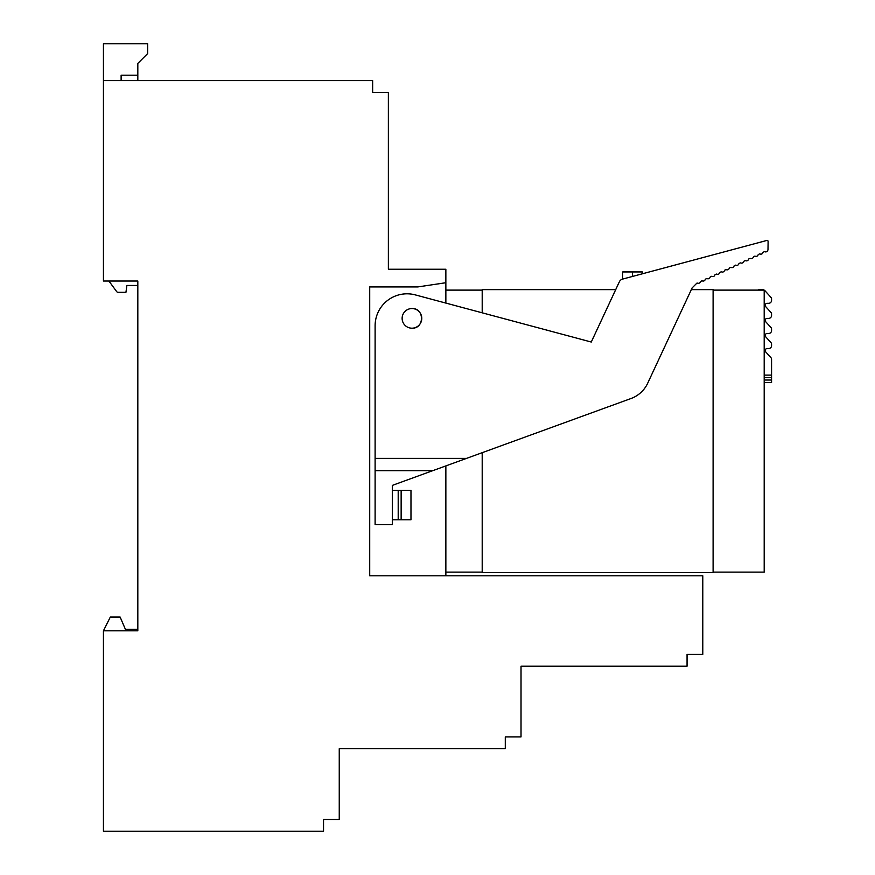 <?xml version="1.0" encoding="UTF-8"?>
<svg xmlns="http://www.w3.org/2000/svg" width="875" height="875" viewBox="0 0 875 875"><rect width="100%" height="100%" fill="white"/><g stroke="black" fill="none" stroke-linecap="round" stroke-linejoin="round"><path stroke-width="1.31" d="M482.202 452.681L482.202 572.6L713.103 572.6L713.103 289.625L691.327 289.625M103.436 630.809L137.823 630.809L137.823 281.028L103.436 281.028L103.436 80.598L372.652 80.598L372.652 92.389L388.369 92.389L388.369 269.238L445.856 269.238L445.856 282.723L417.845 286.923L369.709 286.923L369.709 575.794L702.789 575.794L702.789 654.391L687.061 654.391L687.061 666.181L521.019 666.181L521.019 736.925L505.291 736.925L505.291 748.716L339.248 748.716L339.248 819.459L323.531 819.459L323.531 831.25L103.436 831.25L103.436 630.809L110.316 617.061L120.138 617.061L125.409 629.344L137.823 629.344M445.856 303.078L445.856 282.723M445.856 575.794L445.856 465.905M388.369 255.478L388.369 269.238M401.144 519.783L410.977 519.783L410.977 490.306L398.202 490.306L398.202 519.783L401.144 519.783L401.144 490.306M482.202 572.108L445.856 572.108M482.202 290.117L445.856 290.117M103.436 80.598L103.436 43.75L147.656 43.75L147.656 53.572L137.823 63.405L137.823 80.598M137.823 285.458L126.897 285.458L125.934 292.327L118.191 292.327A1.969 1.969 0 0 1 116.605 291.528L108.905 281.028M137.823 283.216L137.823 281.028M684.119 262.62L642.359 273.809L642.359 271.939L622.705 271.939L622.541 279.114L767.2 240.352L768.119 241.062L767.987 249.998A0.744 0.744 0 0 0 767.725 250.381A2.133 2.133 0 0 1 764.816 251.727A0.744 0.744 0 0 0 764.367 251.683L763.175 252.241A0.744 0.744 0 0 0 762.923 252.613A2.133 2.133 0 0 1 760.014 253.969A0.744 0.744 0 0 0 759.555 253.925L758.373 254.483A0.744 0.744 0 0 0 758.111 254.855A2.133 2.133 0 0 1 755.212 256.211A0.744 0.744 0 0 0 754.753 256.167L753.572 256.725A0.744 0.744 0 0 0 753.309 257.097A2.133 2.133 0 0 1 750.4 258.453A0.744 0.744 0 0 0 749.952 258.409L748.759 258.956A0.744 0.744 0 0 0 748.508 259.339A2.133 2.133 0 0 1 745.598 260.695A0.744 0.744 0 0 0 745.139 260.652L743.903 261.231A0.744 0.744 0 0 0 743.641 261.603A2.133 2.133 0 0 1 740.742 262.959A0.744 0.744 0 0 0 740.283 262.916L739.102 263.462A0.744 0.744 0 0 0 738.839 263.845A2.133 2.133 0 0 1 735.93 265.202A0.744 0.744 0 0 0 735.481 265.158L734.289 265.705A0.744 0.744 0 0 0 734.038 266.087A2.133 2.133 0 0 1 731.128 267.444A0.744 0.744 0 0 0 730.669 267.4L729.488 267.947A0.744 0.744 0 0 0 729.225 268.33A2.133 2.133 0 0 1 726.327 269.686A0.744 0.744 0 0 0 725.867 269.631L724.741 270.167A0.744 0.744 0 0 0 724.478 270.539A2.133 2.133 0 0 1 721.58 271.895A0.744 0.744 0 0 0 721.12 271.852L719.939 272.398A0.744 0.744 0 0 0 719.677 272.781A2.133 2.133 0 0 1 716.767 274.137A0.744 0.744 0 0 0 716.319 274.094L715.127 274.641A0.744 0.744 0 0 0 714.875 275.023A2.133 2.133 0 0 1 711.966 276.38A0.744 0.744 0 0 0 711.506 276.336L710.325 276.883A0.744 0.744 0 0 0 710.073 277.266A2.133 2.133 0 0 1 707.164 278.622A0.744 0.744 0 0 0 706.705 278.567L705.469 279.147A0.744 0.744 0 0 0 705.206 279.53A2.133 2.133 0 0 1 702.297 280.886A0.744 0.744 0 0 0 701.848 280.842L700.656 281.389A0.744 0.744 0 0 0 700.405 281.772A2.133 2.133 0 0 1 697.506 283.15A0.744 0.744 0 0 0 696.883 283.15L692.136 287.908L647.664 383.272A29.477 29.477 0 0 1 631.028 398.508L466.539 458.38L375.112 458.38L375.112 325.741A31.938 31.938 0 0 1 415.308 294.897L591.27 342.038L619.369 281.783L615.705 289.625L482.202 289.625L482.202 312.823M375.112 458.38L375.112 524.705L392.306 524.705L392.306 485.395L466.539 458.38M398.202 519.783L392.306 519.783M392.306 490.306L398.202 490.306M622.541 279.114A4.911 4.911 0 0 0 619.369 281.783M121.122 80.598L121.122 75.195L137.823 75.195M411.95 308.547A9.822 9.822 0 0 0 402.128 318.369A9.822 9.822 0 0 0 411.95 328.191A9.822 9.822 0 0 0 421.783 318.369A9.822 9.822 0 0 0 411.95 308.547C424.627 307.945 424.627 328.792 411.95 328.191M375.112 470.662L432.797 470.662M632.538 276.434L632.538 271.939M713.103 572.108L764.192 572.108L764.192 290.117L713.103 290.117M764.192 290.161A3.97 3.97 0 0 1 765.144 290.927L771.061 297.5A1.98 1.98 0 0 1 771.564 298.812L771.564 300.366A2.953 2.953 0 0 1 768.611 303.319L767.134 303.319A1.969 1.969 0 0 0 765.669 306.6L771.061 312.583A1.98 1.98 0 0 1 771.564 313.895L771.564 315.459A2.953 2.953 0 0 1 768.611 318.402L767.134 318.402A1.969 1.969 0 0 0 765.669 321.683L771.061 327.666A1.98 1.98 0 0 1 771.564 328.989L771.564 330.542A2.953 2.953 0 0 1 768.611 333.495L767.134 333.495A1.969 1.969 0 0 0 765.669 336.777L771.061 342.759A1.98 1.98 0 0 1 771.564 344.072L771.564 345.636A2.953 2.953 0 0 1 768.611 348.578L767.134 348.578A1.969 1.969 0 0 0 765.669 351.859L771.061 357.842A1.98 1.98 0 0 1 771.564 359.166L771.564 382.473L764.192 382.473M744.045 290.117L758.297 290.117M764.192 375.112L771.564 375.112M764.192 377.562L771.564 377.562M758.297 289.625L762.223 289.625A3.97 3.97 0 0 1 764.127 290.117M771.564 380.023L764.192 380.023"/></g></svg>
